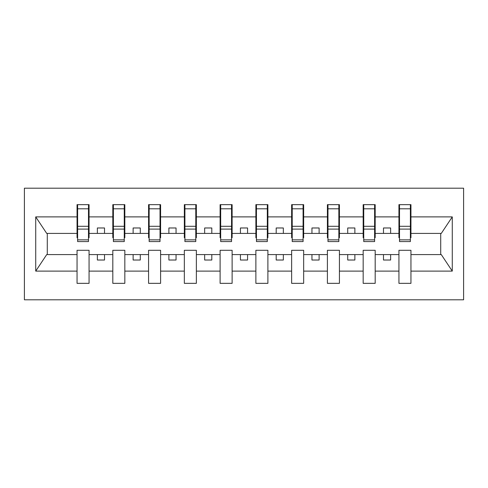 <?xml version="1.0" encoding="UTF-8"?>
<svg xmlns="http://www.w3.org/2000/svg" width="488" height="488" viewBox="0 0 488 488"><rect width="100%" height="100%" fill="white"/><g stroke="black" fill="none" stroke-linecap="round" stroke-linejoin="round"><path stroke-width="0.73" d="M24.4 299.797L463.6 299.797L463.6 188.203L24.4 188.203L24.4 299.797M410.384 237.705L410.951 237.705L410.951 233.41L441.286 233.41L452.272 216.892L452.272 271.108L410.951 271.108L410.951 250.295L398.934 250.295L398.934 254.59L375.187 254.59L375.187 250.295L363.17 250.295L363.17 254.59L339.422 254.59L339.422 250.295L327.405 250.295L327.405 254.59L303.658 254.59L303.658 250.295L291.641 250.295L291.641 254.59L267.894 254.59L267.894 250.295L255.877 250.295L255.877 254.59L232.123 254.59L232.123 250.295L220.106 250.295L220.106 254.59L196.359 254.59L196.359 250.295L184.342 250.295L184.342 254.59L160.595 254.59L160.595 250.295L148.578 250.295L148.578 254.59L124.83 254.59L124.83 250.295L112.813 250.295L112.813 254.59L89.066 254.59L89.066 250.295L77.049 250.295L77.049 254.59L46.714 254.59L35.728 271.108L35.728 216.892L46.714 233.41L77.049 233.41L77.049 216.892L35.728 216.892M410.951 271.108L410.951 283.345L398.934 283.345L398.934 254.59M398.934 271.108L375.187 271.108L375.187 283.345L363.17 283.345L363.17 254.59M375.187 271.108L375.187 254.59M363.17 271.108L339.422 271.108L339.422 283.345L327.405 283.345L327.405 254.59M339.422 271.108L339.422 254.59M327.405 271.108L303.658 271.108L303.658 283.345L291.641 283.345L291.641 254.59M303.658 271.108L303.658 254.59M291.641 271.108L267.894 271.108L267.894 283.345L255.877 283.345L255.877 254.59M267.894 271.108L267.894 254.59M255.877 271.108L232.123 271.108L232.123 283.345L220.106 283.345L220.106 254.59M232.123 271.108L232.123 254.59M220.106 271.108L196.359 271.108L196.359 283.345L184.342 283.345L184.342 254.59M196.359 271.108L196.359 254.59M184.342 271.108L160.595 271.108L160.595 283.345L148.578 283.345L148.578 254.59M160.595 271.108L160.595 254.59M148.578 271.108L124.83 271.108L124.83 283.345L112.813 283.345L112.813 254.59M124.83 271.108L124.83 254.59M399.507 239.846L410.384 239.846L410.384 241.566L399.507 241.566L399.507 204.655L398.934 204.655L398.934 216.892L375.187 216.892L375.187 237.705L374.613 237.705M399.507 237.705L398.934 237.705L398.934 216.892M363.743 239.846L374.613 239.846L374.613 241.566L363.743 241.566L363.743 204.655L363.17 204.655L363.17 216.892L339.422 216.892L339.422 237.705L338.849 237.705M363.743 237.705L363.17 237.705L363.17 216.892M327.979 239.846L338.849 239.846L338.849 241.566L327.979 241.566L327.979 204.655L327.405 204.655L327.405 216.892L303.658 216.892L303.658 237.705L303.085 237.705M327.979 237.705L327.405 237.705L327.405 216.892M292.214 239.846L303.085 239.846L303.085 241.566L292.214 241.566L292.214 204.655L291.641 204.655L291.641 216.892L267.894 216.892L267.894 237.705L267.32 237.705M292.214 237.705L291.641 237.705L291.641 216.892M256.444 239.846L267.32 239.846L267.32 241.566L256.444 241.566L256.444 204.655L255.877 204.655L255.877 216.892L232.123 216.892L232.123 237.705L231.556 237.705M256.444 237.705L255.877 237.705L255.877 216.892M220.68 239.846L231.556 239.846L231.556 241.566L220.68 241.566L220.68 204.655L220.106 204.655L220.106 216.892L196.359 216.892L196.359 237.705L195.786 237.705M220.68 237.705L220.106 237.705L220.106 216.892M184.915 239.846L195.786 239.846L195.786 241.566L184.915 241.566L184.915 204.655L184.342 204.655L184.342 216.892L160.595 216.892L160.595 237.705L160.021 237.705M184.915 237.705L184.342 237.705L184.342 216.892M149.151 239.846L160.021 239.846L160.021 241.566L149.151 241.566L149.151 204.655L148.578 204.655L148.578 216.892L124.83 216.892L124.83 237.705L124.257 237.705M149.151 237.705L148.578 237.705L148.578 216.892M113.387 239.846L124.257 239.846L124.257 241.566L113.387 241.566L113.387 204.655L112.813 204.655L112.813 216.892L89.066 216.892L89.066 204.655L88.493 204.655L88.493 241.566L77.616 241.566L77.616 229.098L88.493 229.098M113.387 237.705L112.813 237.705L112.813 216.892M112.813 271.108L89.066 271.108L89.066 283.345L77.049 283.345L77.049 254.59M89.066 271.108L89.066 254.59M77.616 229.098L77.616 204.655L77.049 204.655L77.049 216.892M77.049 233.41L77.049 237.705L77.616 237.705M410.951 233.41L410.951 204.655L410.384 204.655L410.384 239.846M363.17 204.655L375.187 204.655L375.187 216.892M327.405 204.655L339.422 204.655L339.422 216.892M291.641 204.655L303.658 204.655L303.658 216.892M255.877 204.655L267.894 204.655L267.894 216.892M220.106 204.655L232.123 204.655L232.123 216.892M184.342 204.655L196.359 204.655L196.359 216.892M148.578 204.655L160.595 204.655L160.595 216.892M112.813 204.655L124.83 204.655L124.83 216.892M452.272 216.892L410.951 216.892M77.049 271.108L35.728 271.108M77.049 204.655L89.066 204.655M398.934 204.655L410.951 204.655M398.934 233.41L390.638 233.41L390.638 227.975L383.483 227.975L383.483 233.41L390.638 233.41M383.483 233.41L375.187 233.41M383.483 254.59L383.483 260.025L390.638 260.025L390.638 254.59M363.17 233.41L354.874 233.41L354.874 227.975L347.718 227.975L347.718 233.41L354.874 233.41M347.718 233.41L339.422 233.41M347.718 254.59L347.718 260.025L354.874 260.025L354.874 254.59M327.405 233.41L319.109 233.41L319.109 227.975L311.954 227.975L311.954 233.41L319.109 233.41M311.954 233.41L303.658 233.41M311.954 254.59L311.954 260.025L319.109 260.025L319.109 254.59M291.641 233.41L283.345 233.41L283.345 227.975L276.19 227.975L276.19 233.41L283.345 233.41M276.19 233.41L267.894 233.41M276.19 254.59L276.19 260.025L283.345 260.025L283.345 254.59M255.877 233.41L247.575 233.41L247.575 227.975L240.425 227.975L240.425 233.41L247.575 233.41M240.425 233.41L232.123 233.41M240.425 254.59L240.425 260.025L247.575 260.025L247.575 254.59M220.106 233.41L211.81 233.41L211.81 227.975L204.655 227.975L204.655 233.41L211.81 233.41M204.655 233.41L196.359 233.41M204.655 254.59L204.655 260.025L211.81 260.025L211.81 254.59M184.342 233.41L176.046 233.41L176.046 227.975L168.891 227.975L168.891 233.41L176.046 233.41M168.891 233.41L160.595 233.41M168.891 254.59L168.891 260.025L176.046 260.025L176.046 254.59M148.578 233.41L140.282 233.41L140.282 227.975L133.126 227.975L133.126 233.41L140.282 233.41M133.126 233.41L124.83 233.41M133.126 254.59L133.126 260.025L140.282 260.025L140.282 254.59M112.813 233.41L104.517 233.41L104.517 227.975L97.362 227.975L97.362 233.41L104.517 233.41M97.362 233.41L89.066 233.41L89.066 216.892M97.362 254.59L97.362 260.025L104.517 260.025L104.517 254.59M89.066 233.41L89.066 237.705L88.493 237.705M452.272 271.108L441.286 254.59L410.951 254.59M47.287 233.41L47.287 254.59M440.713 254.59L440.713 233.41M88.493 211.81L89.066 211.81M77.049 211.81L77.616 211.81M77.616 226.304L88.493 226.304M124.83 204.655L124.257 204.655L124.257 239.846M124.257 211.81L124.83 211.81M112.813 211.81L113.387 211.81M113.387 229.098L124.257 229.098M113.387 226.304L124.257 226.304M160.595 204.655L160.021 204.655L160.021 239.846M160.021 211.81L160.595 211.81M148.578 211.81L149.151 211.81M149.151 229.098L160.021 229.098M149.151 226.304L160.021 226.304M196.359 204.655L195.786 204.655L195.786 239.846M195.786 211.81L196.359 211.81M184.342 211.81L184.915 211.81M184.915 229.098L195.786 229.098M184.915 226.304L195.786 226.304M232.123 204.655L231.556 204.655L231.556 239.846M231.556 211.81L232.123 211.81M220.106 211.81L220.68 211.81M220.68 229.098L231.556 229.098M220.68 226.304L231.556 226.304M267.894 204.655L267.32 204.655L267.32 239.846M267.32 211.81L267.894 211.81M255.877 211.81L256.444 211.81M256.444 229.098L267.32 229.098M256.444 226.304L267.32 226.304M303.658 204.655L303.085 204.655L303.085 239.846M303.085 211.81L303.658 211.81M291.641 211.81L292.214 211.81M292.214 229.098L303.085 229.098M292.214 226.304L303.085 226.304M339.422 204.655L338.849 204.655L338.849 239.846M338.849 211.81L339.422 211.81M327.405 211.81L327.979 211.81M327.979 229.098L338.849 229.098M327.979 226.304L338.849 226.304M375.187 204.655L374.613 204.655L374.613 239.846M374.613 211.81L375.187 211.81M363.17 211.81L363.743 211.81M363.743 229.098L374.613 229.098M363.743 226.304L374.613 226.304M410.384 211.81L410.951 211.81M398.934 211.81L399.507 211.81M399.507 229.098L410.384 229.098M399.507 226.304L410.384 226.304M77.616 239.846L88.493 239.846M77.616 208.797L88.493 208.797M113.387 208.797L124.257 208.797M149.151 208.797L160.021 208.797M184.915 208.797L195.786 208.797M220.68 208.797L231.556 208.797M256.444 208.797L267.32 208.797M292.214 208.797L303.085 208.797M327.979 208.797L338.849 208.797M363.743 208.797L374.613 208.797M399.507 208.797L410.384 208.797"/></g></svg>
